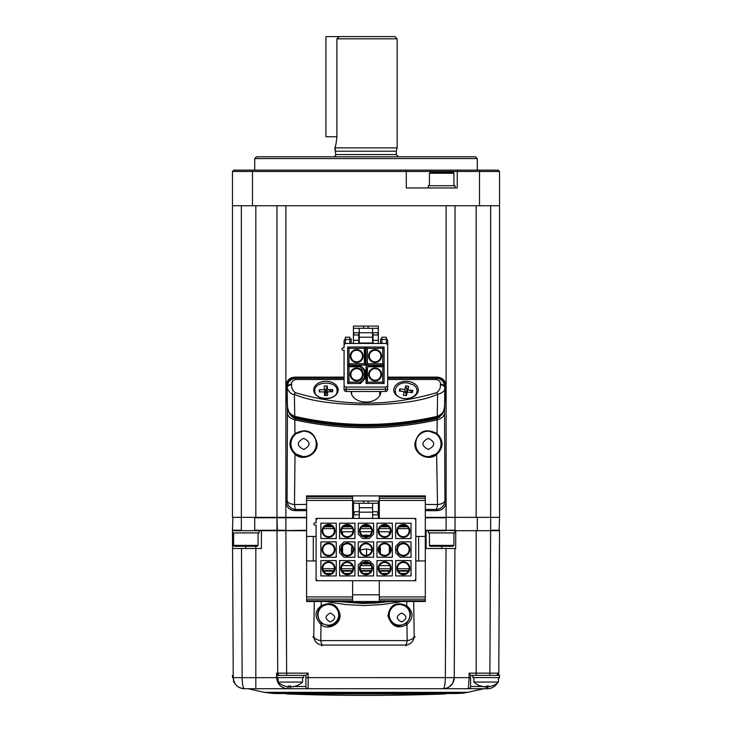 <?xml version="1.0" encoding="UTF-8"?>
<svg xmlns="http://www.w3.org/2000/svg" width="732" height="732" viewBox="0 0 732 732"><rect width="100%" height="100%" fill="white"/><g stroke="black" fill="none" stroke-linecap="round" stroke-linejoin="round"><path stroke-width="1.1" d="M362.523 563.603L369.395 563.603A14.466 14.466 0 0 1 362.514 563.603L369.385 563.603M380.009 546.109A14.466 14.466 0 0 1 380 553.008L380.009 546.109L380.42 553.511M369.413 535.504L365.954 535.083A14.466 14.466 0 0 0 362.496 535.504L369.422 535.504A14.466 14.466 0 0 0 365.954 535.083L362.486 535.504M351.9 546.109L351.488 549.531L351.9 546.109A14.466 14.466 0 0 0 351.909 553.008L351.488 549.576L351.488 553.511M351.488 549.531L351.909 553.008M371.728 549.97L366.567 548.991L366.567 555.323M366.567 562.505L366.567 564.006M408.639 570.603L398.052 570.603M389.936 570.603L379.359 570.603M371.243 570.603L360.666 570.603M352.55 570.603L341.972 570.603M333.856 570.603L323.27 570.603M322.794 568.755L334.332 568.755M341.496 568.755L353.025 568.755M360.19 568.755L371.719 568.755M378.883 568.755L390.412 568.755M397.577 568.755L409.115 568.755M323.224 528.623L333.902 528.623M341.926 528.623L352.595 528.623M360.62 528.623L371.289 528.623M379.313 528.623L389.982 528.623M398.007 528.623L408.685 528.623M324.477 526.775L332.657 526.775M343.171 526.775L351.351 526.775M361.864 526.775L370.044 526.775M380.558 526.775L388.738 526.775M399.251 526.775L407.431 526.775M372.634 512.171L372.634 507.724L359.275 507.724L359.275 512.171L372.634 512.171L372.634 518.402L413.58 518.402A2.223 2.223 0 0 1 415.813 520.635L415.813 536.437L415.813 518.393L379.304 518.393L379.304 495.893L352.604 495.893L352.604 518.393L316.096 518.393L316.096 522.858L316.096 518.393L316.096 522.858L314.989 522.858A1.116 1.116 0 0 0 313.872 523.966A1.116 1.116 0 0 0 314.989 525.082L316.096 525.082L316.096 536.437L306.598 536.437L306.598 560.941L316.096 560.941L316.096 580.723L352.604 580.723L352.604 601.494L306.598 601.494L306.598 560.941M306.598 536.437L306.598 495.893L352.604 495.893M306.598 496.571L352.604 496.571M342.585 531.771L352.97 531.771L342.585 531.771L342.585 534.278L342.585 531.771M360.236 531.771L371.673 531.771L360.236 531.771M378.938 531.771L389.323 531.771L389.323 534.278L389.323 531.771L378.938 531.771M342.585 565.607L342.585 564.848L342.585 565.607L352.403 565.607L342.585 565.607M342.585 552.98L342.585 546.154L342.585 552.98M389.323 565.607L379.505 565.607L389.323 565.607L389.323 564.848L389.323 565.607M371.097 565.607L360.812 565.607L371.097 565.607M389.323 546.154L389.323 552.98L389.323 546.154M326.079 573.485L331.047 573.485M344.772 573.485L349.74 573.485M363.465 573.485L368.443 573.485M382.168 573.485L387.137 573.485M400.862 573.485L405.83 573.485M323.553 571.152L333.572 571.152M342.247 571.152L352.275 571.152M360.94 571.152L370.968 571.152M379.633 571.152L389.662 571.152M398.336 571.152L408.355 571.152M325.109 526.226L332.017 526.226M343.802 526.226L350.72 526.226M362.496 526.226L369.413 526.226M381.189 526.226L388.106 526.226M399.892 526.226L406.8 526.226M379.304 495.893L425.31 495.893L425.31 601.494L352.604 601.494M306.598 596.919L352.604 596.919M306.598 599.151L352.604 599.151M306.598 600.807L352.604 600.807M306.598 500.459L352.604 500.459M352.604 498.227L306.598 498.227M379.304 502.564L378.417 502.564M353.492 502.564L352.604 502.564M379.304 496.571L425.31 496.571M379.304 498.227L425.31 498.227M379.304 500.459L425.31 500.459M379.304 601.494L379.304 580.723L415.813 580.723L415.813 536.437L425.31 536.437M418.64 560.941L418.64 536.437M352.604 594.814L379.304 594.814M415.813 520.635L415.813 580.595L414.321 580.595M415.813 560.941L425.31 560.941M379.304 596.919L425.31 596.919M379.304 599.151L425.31 599.151M379.304 600.807L425.31 600.807M317.587 580.595L316.096 580.595L316.096 525.082M313.269 560.941L313.269 536.437M322.107 530.865A6.451 6.451 0 0 1 331.788 525.283A6.451 6.451 0 0 1 331.788 536.455A6.451 6.451 0 0 1 322.107 530.865M322.775 530.865A5.783 5.783 0 0 1 331.459 525.86A5.783 5.783 0 0 1 331.459 535.879A5.783 5.783 0 0 1 322.775 530.865M320.881 523.188L336.244 523.188L336.244 538.551L320.881 538.551L320.881 523.188M340.801 530.865A6.451 6.451 0 0 1 350.482 525.283A6.451 6.451 0 0 1 350.482 536.455A6.451 6.451 0 0 1 340.801 530.865M341.469 530.865A5.783 5.783 0 0 1 350.152 525.86A5.783 5.783 0 0 1 350.152 535.879A5.783 5.783 0 0 1 341.469 530.865M339.584 523.188L354.938 523.188L354.938 538.551L339.584 538.551L339.584 523.188M359.503 530.865A6.451 6.451 0 0 1 369.184 525.283A6.451 6.451 0 0 1 369.184 536.455A6.451 6.451 0 0 1 359.503 530.865M360.171 530.865A5.783 5.783 0 0 1 368.846 525.86A5.783 5.783 0 0 1 368.846 535.879A5.783 5.783 0 0 1 360.171 530.865M358.277 523.188L373.631 523.188L373.631 534.095L369.184 538.551L362.724 538.551L358.277 534.095L358.277 523.188M378.197 530.865A6.451 6.451 0 0 1 387.878 525.283A6.451 6.451 0 0 1 387.878 536.455A6.451 6.451 0 0 1 378.197 530.865M378.865 530.865A5.783 5.783 0 0 1 387.539 525.86A5.783 5.783 0 0 1 387.539 535.879A5.783 5.783 0 0 1 378.865 530.865M376.971 523.188L392.325 523.188L392.325 538.551L376.971 538.551L376.971 523.188M396.89 530.865A6.451 6.451 0 0 1 406.571 525.283A6.451 6.451 0 0 1 406.571 536.455A6.451 6.451 0 0 1 396.89 530.865M397.558 530.865A5.783 5.783 0 0 1 406.242 525.86A5.783 5.783 0 0 1 406.242 535.879A5.783 5.783 0 0 1 397.558 530.865M395.664 523.188L411.027 523.188L411.027 538.551L395.664 538.551L395.664 523.188M322.107 549.567A6.451 6.451 0 0 1 331.788 543.977A6.451 6.451 0 0 1 331.788 555.158A6.451 6.451 0 0 1 322.107 549.567M322.775 549.567A5.783 5.783 0 0 1 331.459 544.553A5.783 5.783 0 0 1 331.459 554.572A5.783 5.783 0 0 1 322.775 549.567M320.881 541.881L336.244 541.881L336.244 557.244L320.881 557.244L320.881 541.881M340.801 549.567A6.451 6.451 0 0 1 350.482 543.977A6.451 6.451 0 0 1 350.482 555.158A6.451 6.451 0 0 1 340.801 549.567M341.469 549.567A5.783 5.783 0 0 1 350.152 544.553A5.783 5.783 0 0 1 350.152 554.572A5.783 5.783 0 0 1 341.469 549.567M344.031 541.881L339.584 546.337L339.584 552.788L344.031 557.244L354.938 557.244L354.938 541.881L344.031 541.881M359.503 549.567A6.451 6.451 0 0 1 369.184 543.977A6.451 6.451 0 0 1 369.184 555.158A6.451 6.451 0 0 1 359.503 549.567M360.171 549.567A5.783 5.783 0 0 1 368.846 544.553A5.783 5.783 0 0 1 368.846 554.572A5.783 5.783 0 0 1 360.171 549.567M358.277 541.881L373.631 541.881L373.631 557.244L358.277 557.244L358.277 541.881M378.197 549.567A6.451 6.451 0 0 1 387.878 543.977A6.451 6.451 0 0 1 387.878 555.158A6.451 6.451 0 0 1 378.197 549.567M378.865 549.567A5.783 5.783 0 0 1 387.539 544.553A5.783 5.783 0 0 1 387.539 554.572A5.783 5.783 0 0 1 378.865 549.567M376.971 541.881L392.325 541.881L392.325 557.244L376.971 557.244L376.971 541.881M396.89 549.567A6.451 6.451 0 0 1 406.571 543.977A6.451 6.451 0 0 1 406.571 555.158A6.451 6.451 0 0 1 396.89 549.567M397.558 549.567A5.783 5.783 0 0 1 406.242 544.553A5.783 5.783 0 0 1 406.242 554.572A5.783 5.783 0 0 1 397.558 549.567M400.12 541.881L395.664 546.337L395.664 552.788L400.12 557.244L411.027 557.244L411.027 541.881L400.12 541.881M322.107 568.261A6.451 6.451 0 0 1 331.788 562.67A6.451 6.451 0 0 1 331.788 573.851A6.451 6.451 0 0 1 322.107 568.261M322.775 568.261A5.783 5.783 0 0 1 331.459 563.247A5.783 5.783 0 0 1 331.459 573.275A5.783 5.783 0 0 1 322.775 568.261M320.881 560.584L336.244 560.584L336.244 575.938L320.881 575.938L320.881 560.584M340.801 568.261A6.451 6.451 0 0 1 350.482 562.67A6.451 6.451 0 0 1 350.482 573.851A6.451 6.451 0 0 1 340.801 568.261M341.469 568.261A5.783 5.783 0 0 1 350.152 563.247A5.783 5.783 0 0 1 350.152 573.275A5.783 5.783 0 0 1 341.469 568.261M339.584 560.584L354.938 560.584L354.938 575.938L339.584 575.938L339.584 560.584M359.503 568.261A6.451 6.451 0 0 1 369.184 562.67A6.451 6.451 0 0 1 369.184 573.851A6.451 6.451 0 0 1 359.503 568.261M360.171 568.261A5.783 5.783 0 0 1 368.846 563.247A5.783 5.783 0 0 1 368.846 573.275A5.783 5.783 0 0 1 360.171 568.261M362.724 560.584L358.277 565.031L358.277 575.938L373.631 575.938L373.631 565.031L369.184 560.584L362.724 560.584M378.197 568.261A6.451 6.451 0 0 1 387.878 562.67A6.451 6.451 0 0 1 387.878 573.851A6.451 6.451 0 0 1 378.197 568.261M378.865 568.261A5.783 5.783 0 0 1 387.539 563.247A5.783 5.783 0 0 1 387.539 573.275A5.783 5.783 0 0 1 378.865 568.261M376.971 560.584L392.325 560.584L392.325 575.938L376.971 575.938L376.971 560.584M396.89 568.261A6.451 6.451 0 0 1 406.571 562.67A6.451 6.451 0 0 1 406.571 573.851A6.451 6.451 0 0 1 396.89 568.261M397.558 568.261A5.783 5.783 0 0 1 406.242 563.247A5.783 5.783 0 0 1 406.242 573.275A5.783 5.783 0 0 1 397.558 568.261M395.664 560.584L411.027 560.584L411.027 575.938L395.664 575.938L395.664 560.584M378.417 518.402L378.417 514.843L377.309 511.732L372.634 511.732M359.275 511.732L354.599 511.732L353.492 514.843L359.275 514.843M372.634 514.843L378.417 514.843L378.417 503.268L372.634 503.268L372.634 507.724M363.731 503.268L363.731 501.045L353.492 501.045L353.492 518.402M372.634 518.402L359.275 518.402L359.275 512.171M372.634 503.268L359.275 503.268L359.275 507.724M353.492 503.268L359.275 503.268M353.492 514.843L353.492 512.226M378.417 503.268L378.417 501.045L368.178 501.045L368.178 503.268M363.731 501.045L368.178 501.045M378.417 512.226L378.417 514.843M359.275 518.402L318.329 518.402A2.223 2.223 0 0 0 316.096 520.635M316.096 578.5A2.223 2.223 0 0 0 318.329 580.723L413.58 580.723A2.223 2.223 0 0 0 415.813 578.5M316.096 560.941L316.096 536.437M364.344 349.475L364.902 350.033L364.902 362.047L364.344 362.605M361.233 366.238L350.655 366.238L350.106 366.787M364.902 369.907L364.902 379.03M360.126 382.708L361.233 382.708M381.665 366.787L381.107 366.238L369.093 366.238L368.535 366.787M367.418 367.903L366.86 368.461L366.86 380.475L367.418 381.033M356.667 380.924A6.451 6.451 0 0 1 351.076 371.243A6.451 6.451 0 0 1 362.258 371.243A6.451 6.451 0 0 1 356.667 380.924M356.667 368.681A5.783 5.783 0 0 1 362.459 374.473A5.783 5.783 0 0 1 356.667 380.256A5.783 5.783 0 0 1 350.884 374.473A5.783 5.783 0 0 1 356.667 368.681M359.897 382.15L360.446 383.486L365.68 378.252L365.68 370.685L360.446 365.451L347.654 365.451L348.99 366.787L359.897 366.787L364.344 371.243L364.344 377.694L359.897 382.15L348.99 382.15L347.654 383.486L360.446 383.486M348.99 382.15L348.99 366.787M356.667 350.253A5.783 5.783 0 0 1 362.459 356.036A5.783 5.783 0 0 1 356.667 361.828A5.783 5.783 0 0 1 350.884 356.036A5.783 5.783 0 0 1 356.667 350.253M356.667 362.496A6.451 6.451 0 0 1 351.076 352.815A6.451 6.451 0 0 1 362.258 352.815A6.451 6.451 0 0 1 356.667 362.496M348.99 348.359L347.654 347.023L347.654 365.058L348.99 363.722L348.99 348.359L364.344 348.359L364.344 363.722L365.68 365.058L365.68 347.023L364.344 348.359M348.99 363.722L364.344 363.722M375.095 362.496A6.451 6.451 0 0 1 369.504 352.815A6.451 6.451 0 0 1 380.686 352.815A6.451 6.451 0 0 1 375.095 362.496M375.095 350.253A5.783 5.783 0 0 1 380.887 356.036A5.783 5.783 0 0 1 375.095 361.828A5.783 5.783 0 0 1 369.312 356.036A5.783 5.783 0 0 1 375.095 350.253M367.418 363.722L367.418 348.359L366.082 347.023L366.082 365.058L367.418 363.722L382.772 363.722L384.108 365.058L384.108 347.023L366.082 347.023M382.772 363.722L382.772 348.359L384.108 347.023M382.772 348.359L367.418 348.359M375.095 380.924A6.451 6.451 0 0 1 369.504 371.243A6.451 6.451 0 0 1 380.686 371.243A6.451 6.451 0 0 1 375.095 380.924M375.095 368.681A5.783 5.783 0 0 1 380.887 374.473A5.783 5.783 0 0 1 375.095 380.256A5.783 5.783 0 0 1 369.312 374.473A5.783 5.783 0 0 1 375.095 368.681M382.772 366.787L384.108 365.451L366.082 365.451L366.082 383.486L367.418 382.15L367.418 366.787L382.772 366.787L382.772 382.15L384.108 383.486L384.108 365.451M367.418 382.15L382.772 382.15M385.471 387.063L385.471 391.519A2.223 2.223 0 0 0 387.695 389.296L346.3 389.296L346.3 387.063L385.471 387.063A2.223 2.223 0 0 0 387.695 384.84L387.695 389.296A2.223 2.223 0 0 1 385.471 391.519L346.3 391.519L346.3 389.296L344.067 389.296L344.067 350.116L342.96 350.116A1.116 1.116 0 0 1 341.844 349.008A1.116 1.116 0 0 1 342.96 347.892L344.067 347.892L344.067 345.669A2.223 2.223 0 0 1 346.3 343.445L353.419 343.445L353.419 334.982L358.762 334.982L358.762 343.445L385.471 343.445A2.223 2.223 0 0 1 387.695 345.669L387.695 384.84M346.3 391.519A2.223 2.223 0 0 1 344.067 389.296L344.067 384.84A2.223 2.223 0 0 0 346.3 387.063M344.067 384.84L344.067 350.116M387.695 389.296L387.695 341.03A2.223 2.223 0 0 0 386.359 338.989M386.359 337.214L381.912 337.214L381.912 339.438L386.359 339.438L386.359 337.214M381.912 338.989L380.576 338.989L380.576 343.445L380.576 338.989L381.912 338.989M345.403 339.438L349.859 339.438L349.859 337.214L345.403 337.214L345.403 343.628M349.859 338.989L351.195 338.989L351.195 343.445M349.859 339.438L349.859 343.445M363.658 328.311L363.658 326.079L353.419 326.079L353.419 334.982L354.215 332.758L359.211 332.758L359.211 337.214L372.561 337.214L372.561 342.997L359.211 342.997L359.211 337.214M353.419 328.311L378.343 328.311L378.343 326.079L368.105 326.079L368.105 328.311M373.009 343.445L373.009 334.982L378.343 334.982L378.343 343.445M373.009 334.982L373.009 332.758M378.343 328.311L378.343 334.982L377.556 332.758L359.211 332.758L359.211 328.311M368.105 326.079L363.658 326.079M353.419 343.445L358.762 343.445M358.762 332.758L358.762 334.982M372.561 337.214L372.561 328.311M381.912 343.445L381.912 339.438M386.359 343.628L386.359 339.438M387.695 341.03L387.695 345.669M344.067 345.669L344.067 341.03A2.223 2.223 0 0 1 345.403 338.989A2.223 2.223 0 0 0 344.067 341.03L344.067 347.892M325.941 36.6L325.941 136.756L336.894 136.756C336.189 143.518 335.503 147.224 334.844 147.882L335.732 151.204L396.268 151.204L397.156 147.882L334.844 147.882C335.503 147.224 336.189 143.509 336.894 136.756L336.894 38.823A80.383 10.038 -42.9 0 0 339.291 36.6L325.941 36.6M339.291 36.6L394.932 36.6L397.156 38.823L336.894 38.823M333.508 156.785A2.223 2.223 0 0 0 335.732 154.562L334.844 147.882M327.341 386.002L327.46 389.625L325.941 393.779L325.822 390.156L327.341 386.002L324.221 386.057L324.34 389.671L325.941 393.779L324.477 393.798M326.06 389.488A6.451 4.566 180 0 0 324.34 389.634L319.225 389.753L319.298 391.959L324.413 391.876L324.532 395.49L327.652 395.445L327.533 391.821L332.648 391.739L332.575 389.534L327.46 389.625A6.451 4.566 180 0 1 331.514 391.757M320.076 391.949L319.225 389.753M314.815 390.934C313.79 380.796 337.415 380.402 337.068 390.568C338.083 400.706 314.458 401.09 314.815 390.934M331.761 391.757L332.575 389.534M327.533 391.821L325.941 393.779L325.996 395.472M400.441 391.163L399.754 388.848L399.215 391.016L404.256 391.638L403.369 395.207L406.443 395.591L407.331 392.023L412.372 392.654L412.912 390.485L407.87 389.854L405.638 395.49M404.256 391.638L406.864 393.871M399.754 388.848L404.796 389.47L406.059 393.779L406.946 390.211L408.758 386.286L407.87 389.854M404.796 389.47L405.684 385.91L406.946 390.211M407.331 392.023L406.059 393.779M404.128 398.501C389.872 397.22 393.972 380.759 407.989 383.001L413.754 385.059L416.243 387.576L417.185 390.577L416.435 393.596L414.102 396.186L410.551 397.952L406.69 398.601M408.758 386.286L405.684 385.91M380.905 391.519A14.905 10.541 180 0 1 366 402.069A14.905 10.541 180 0 1 351.095 391.519M406.059 398.62A12.243 8.656 180 0 1 395.463 385.636A12.243 8.656 180 0 1 416.664 385.636A12.243 8.656 180 0 1 406.059 398.62M409.023 390A6.451 4.566 180 0 1 412.198 392.627M291.592 384.144L291.62 384.849A4.447 3.148 178 0 0 287.164 387.997L286.724 386.88C287.054 381.445 289.826 378.389 295.042 377.694L344.067 377.694L295.335 377.694L295.591 378.243C290.366 378.92 287.548 381.939 287.145 387.292A4.447 3.148 178 0 1 291.592 384.144C291.409 381.784 292.791 380.256 295.737 379.533L295.874 378.234L344.067 378.234M440.408 384.144C440.591 381.784 439.209 380.256 436.263 379.533L436.126 378.234C441.506 378.783 444.416 381.802 444.855 387.292L444.836 387.997A4.447 3.148 -178 0 0 440.38 384.849L440.408 384.144A4.447 3.148 2 0 1 444.855 387.292L445.276 386.88C444.91 381.308 442.046 378.243 436.665 377.694L387.695 377.694L436.665 377.694C442.32 379.789 442.503 376.623 445.276 386.908L445.276 386.908A0.888 0.631 -178 0 0 445.276 386.88L444.599 406.242C444.9 410.689 442.448 414.056 437.233 416.325L437.617 394.283C408.246 408.182 323.773 408.191 294.383 394.283L294.767 416.325C342.256 427.131 389.744 427.131 437.233 416.325M291.62 384.849C291.327 387.905 292.553 390.495 295.289 392.636C342.43 406.653 389.57 406.653 436.711 392.636C439.447 390.495 440.673 387.905 440.38 384.849M436.711 392.636A4.447 1.4 70.7 0 1 437.617 394.283C442.576 392.974 444.983 390.879 444.836 387.997L444.599 406.242L445.276 386.908A0.888 0.631 -178 0 1 445.266 386.935M286.734 386.935A0.888 0.631 -2 0 1 286.724 386.88L287.402 406.242C287.1 410.689 289.552 414.056 294.767 416.325M444.599 406.278C443.025 415.401 441.451 415.447 437.269 417.35C413.992 422.675 390.129 425.374 365.671 425.438C341.441 425.319 317.789 422.629 294.731 417.35C292.178 415.584 289.671 417.954 287.402 406.278L287.164 387.997C289.167 392.581 291.574 394.676 294.383 394.283A4.447 1.4 109.3 0 1 295.289 392.636M326.005 398.62A6.451 4.566 180 0 1 325.941 398.62A12.243 8.656 180 0 1 315.336 385.636A12.243 8.656 180 0 1 336.537 385.636A12.243 8.656 180 0 1 325.941 398.62A6.451 4.566 180 0 1 325.868 398.62M295.38 453.849L303.679 456.86C320.378 457.82 320.424 430.023 303.679 430.928L295.316 434.003C289.259 440.6 289.277 447.215 295.38 453.849L295.023 454.224C288.28 447.389 288.262 440.527 294.95 433.637L295.316 434.003M303.679 456.594A12.7 12.7 0 0 0 314.678 437.553A12.7 12.7 0 0 0 292.681 437.553A12.7 12.7 0 0 0 303.679 456.594M387.695 377.126L437.224 377.126L436.775 377.584C442.155 378.133 445.038 381.18 445.431 386.716L444.544 412.153C444.644 415.739 442.192 418.311 437.187 419.866C389.726 430.315 342.274 430.315 294.813 419.866A135.493 6.515 89.7 0 1 294.95 433.637C306.278 427.863 313.644 431.038 317.038 443.144C318.502 454.554 302.591 461.874 295.023 454.224L294.493 504.568L306.598 504.394M290.238 413.708L292.214 416.975L295.216 418.64A2.223 0.467 102.4 0 0 294.813 419.866C289.808 418.311 287.356 415.739 287.456 412.153A2.223 1.574 -2 0 1 288.417 410.881M428.321 430.928C411.576 430.023 411.622 457.82 428.321 456.86L436.62 453.849C442.723 447.215 442.741 440.6 436.684 434.003L428.321 430.928M428.321 456.594A12.7 12.7 0 0 0 439.319 437.553A12.7 12.7 0 0 0 417.322 437.553A12.7 12.7 0 0 0 428.321 456.594M436.684 434.003L437.05 433.637C443.738 440.527 443.72 447.389 436.977 454.224C429.355 461.938 413.333 454.426 414.98 442.961C418.466 430.983 425.832 427.872 437.05 433.637A135.493 6.515 -89.7 0 1 437.187 419.866A2.223 0.467 77.6 0 0 436.784 418.64L439.667 417.084L441.762 413.708M443.583 410.881A2.223 1.574 -178 0 1 444.544 412.153L444.928 500.569A8.903 4.081 179 0 1 437.507 504.568L436.62 453.849M437.224 510.671L436.025 509.472A8.903 8.894 -45 0 0 444.928 500.569L446.127 501.768C445.596 507.175 442.631 510.14 437.224 510.671L425.31 510.671M425.31 509.399L436.025 509.472A8.903 1.693 -89.6 0 0 437.507 504.568L425.31 504.394M306.598 509.399L295.975 509.472A8.903 1.693 -90.4 0 1 294.493 504.568A8.903 4.081 -179 0 1 287.072 500.569A8.903 8.894 45 0 0 295.975 509.472L294.776 510.671C289.369 510.14 286.404 507.175 285.873 501.768L285.873 386.029C286.404 380.622 289.369 377.657 294.776 377.126L344.067 377.126M306.598 510.671L294.776 510.671M437.224 377.126C442.631 377.657 445.596 380.622 446.127 386.029L446.127 501.768M294.776 377.126L294.932 377.584C289.259 378.755 286.468 381.793 286.569 386.716L285.873 386.029M285.873 501.768L287.072 500.569L287.456 412.153L286.569 386.716A2.223 1.574 -2 0 1 286.734 386.167M490.641 205.747L490.641 517.35L499.544 517.35L499.544 205.747L499.544 517.35L499.544 205.747L232.456 205.747L232.456 517.35L232.456 205.747L232.456 517.35L276.971 517.35L255.834 517.35L255.834 205.747M276.971 205.747L276.971 517.35L306.598 517.35M425.31 517.35L499.096 517.35M499.544 517.789L499.096 530.7L499.544 530.252L490.641 530.252L490.641 517.35L446.127 517.35L446.127 205.747L285.873 205.747L285.873 517.789L306.598 517.789M310.249 454.764L309.435 455.222M422.565 455.222L421.751 454.764M428.321 449.466C435.494 445.751 435.494 442.046 428.321 438.331C421.138 442.046 421.138 445.751 428.321 449.466M303.679 449.466C310.862 445.751 310.862 442.046 303.679 438.331C296.506 442.046 296.506 445.751 303.679 449.466M476.166 205.747L476.166 517.35L455.03 517.35L455.03 205.747M258.057 532.923L258.057 545.386L257.161 546.282L234.46 546.282A0.888 0.888 0 0 1 233.572 545.386L233.572 532.923M453.913 532.923L453.913 545.386L453.026 546.282L430.325 546.282A0.888 0.888 0 0 1 429.428 545.386L429.428 532.923M453.913 173.255L429.428 173.255L430.325 172.368L453.026 172.368A0.888 0.888 0 0 1 453.913 173.255L453.913 185.718M499.517 532.923L499.544 530.7L454.581 530.7L499.544 530.7L498.785 673.156L496.552 675.371L491.996 675.371M259.165 530.7L259.165 532.923L232.456 532.923L232.456 530.7L277.419 530.7L276.971 517.789L285.873 517.789L285.873 530.252L254.718 530.252L254.718 517.789L276.971 517.789L276.971 530.252M455.03 530.7L455.03 532.923L428.321 532.923L428.321 530.7M428.321 187.95L428.321 185.718L455.03 185.718L455.03 187.95M232.456 187.95L232.456 171.48L430.654 171.48L429.711 170.144L405.729 170.144L406.287 171.48L406.287 187.95L457.253 187.95L457.253 171.48L499.544 171.48L499.544 205.747L499.544 171.48L498.208 170.144L499.544 171.48M498.208 170.144L458.589 170.144L457.253 171.48L430.654 171.48L430.654 172.368M405.729 170.144L233.792 170.144L232.456 171.48L232.456 205.747M429.711 170.144L458.589 170.144M254.718 170.144L254.718 158.57L477.282 158.57L475.507 156.785L256.493 156.785L254.718 158.57M241.359 517.789L241.359 530.252L232.456 530.252L232.904 517.35L254.718 517.35M425.31 517.789L446.127 517.789L446.127 530.252L425.31 530.252M455.03 517.789L455.03 530.252L446.127 530.252L454.581 530.7M477.282 517.35L477.282 530.7M306.598 530.7L277.419 530.7M425.31 530.7L446.127 530.7M306.598 530.252L276.989 530.7L277.73 673.156L276.989 530.7L261.397 530.7L261.397 548.506L261.397 530.7M499.434 548.506L498.776 675.371L498.785 673.156L489.882 673.156L490.623 530.7L499.096 530.7M277.08 548.506L277.73 673.156L286.633 673.156L286.633 675.371L305.903 675.371L308.135 673.156L286.633 673.156L285.892 530.7M287.026 693.954L444.974 693.954A2155.566 2155.566 0 0 1 287.026 693.954A4.447 4.447 0 0 1 285.279 693.524M278.087 677.649L276.586 677.649C277.346 684.429 281.134 688.117 287.95 688.721L483.962 688.721L467.721 692.335A44.515 44.515 0 0 1 460.007 693.35L271.993 693.35A2155.566 2155.566 0 0 0 276.028 693.524L455.789 693.524M472.835 675.371L472.835 677.594L499.544 677.594L499.544 675.371L470.603 675.371L470.603 677.64L470.603 675.279L469.102 673.156L469.102 677.649L454.243 677.649A11.126 11.126 0 0 1 446.062 688.327A11.126 11.126 0 0 0 454.243 677.649L305.903 677.64L305.903 675.371L303.679 675.371L303.679 677.594L276.971 677.594L276.971 675.371L303.679 675.371M470.603 677.64L470.603 686.497A2.223 2.223 0 0 1 468.379 688.721L469.102 677.649L470.603 677.64M286.633 675.371L279.953 675.371A2.223 2.223 0 0 1 277.73 673.156L276.559 673.156L279.304 675.371M261.397 548.506L232.566 548.506L241.468 548.506L242.146 677.649C242.292 684.42 243.033 688.107 244.369 688.721A11.126 11.126 0 0 1 233.243 677.649L232.566 548.506L233.243 677.649C233.911 684.264 237.543 687.961 244.149 688.721L287.95 688.721L287.95 686.762M305.903 677.64L305.903 686.497A2.223 2.223 0 0 0 308.135 688.721L290.329 688.721L290.329 686.497L289.68 686.497M486.185 688.721L486.185 686.332A17.769 4.612 -90 0 0 487.036 686.863A17.769 17.156 -90 0 0 487.658 686.808L487.631 688.721L443.116 688.721A11.126 11.126 0 0 0 445.184 688.528A11.126 11.126 0 0 1 443.116 688.721L443.116 688.721C444.461 688.062 445.202 684.365 445.34 677.649L446.017 548.506L454.92 548.506L454.243 677.649L454.92 548.506L455.661 548.506L455.762 530.7L476.175 530.7L476.175 673.156L469.102 673.156M443.116 688.721C449.814 688.107 453.52 684.42 454.243 677.649L452.651 683.34C446.584 689.974 446.547 687.888 443.116 688.721M498.428 680.293A11.126 11.126 0 0 0 498.757 677.649L498.428 677.649M487.851 688.721L487.631 688.721A11.126 11.126 0 0 0 497.357 683.002L494.429 686.406M454.27 673.156L454.92 548.506L426.097 548.506L426.097 530.7M441.671 548.506L441.671 546.282M330.388 621.953C336.134 618.979 336.134 616.015 330.388 613.05C324.651 616.015 324.651 618.988 330.388 621.953M401.612 621.953C407.349 618.979 407.349 616.015 401.612 613.05C395.866 616.015 395.866 618.988 401.612 621.953M232.483 532.923L232.566 548.506M245.815 546.282L245.815 548.506M233.243 677.594L232.456 677.594L232.456 675.371L233.224 675.371M234.176 682.068L233.572 682.068A17.806 17.806 0 0 0 234.643 683.002M295.929 686.03A17.422 2.141 -120.3 0 1 295.884 686.058A17.422 2.141 -120.3 0 1 295.582 686.03A17.769 17.586 90 0 1 291.345 686.863A17.769 2.525 -90 0 1 290.741 686.03A17.412 14.924 166.2 0 1 288.362 686.03A17.769 2.525 90 0 0 288.966 686.863A17.769 17.586 -90 0 0 289.305 686.863L289.918 686.03M291.684 686.863L291.684 686.836A17.769 17.586 90 0 0 295.829 686.067M289.305 686.067L289.305 686.863M285.068 686.03L284.73 686.03A17.769 17.586 90 0 0 288.966 686.863L288.966 686.058M302.572 677.594L302.572 682.068L278.087 682.068A17.806 17.806 0 0 0 284.775 686.058M290.75 686.067A17.412 14.924 13.8 0 1 290.329 686.058L290.979 686.497M487.036 686.863L487.036 686.058M491.794 686.03A17.769 17.156 -90 0 1 490.815 686.332A17.769 17.156 -90 0 1 487.658 686.863A17.769 4.612 -90 0 0 488.775 686.03A17.422 14.567 -155.8 0 1 486.451 686.03A17.769 4.612 90 0 1 485.334 686.863A17.769 17.156 -90 0 1 481.199 686.03L480.576 686.03A17.769 17.156 90 0 0 481.555 686.332A17.769 17.156 90 0 0 484.712 686.863L484.712 686.808M487.658 686.863L487.658 686.067M498.428 677.594L498.428 682.068L473.943 682.068A17.806 17.806 0 0 0 481.555 686.332M343.473 601.494L362.697 602.765L384.474 601.494M321.732 623.444L328.357 625.741C341.926 626.72 343.024 604.092 328.357 604.092L321.897 606.242C316.251 611.138 316.197 616.866 321.732 623.444L320.991 624.497C314.367 617.351 314.431 611.11 321.174 605.757L321.897 606.242M328.357 625.155A10.33 10.33 180 0 0 337.306 609.664A10.33 10.33 180 0 0 319.417 609.664A10.33 10.33 180 0 0 328.357 625.155M321.202 601.494A142.511 3.157 -89.9 0 1 321.174 605.757C330.928 601.329 337.196 604.147 339.968 614.203C341.414 624.78 327.039 630.737 320.991 624.497L320.781 640.582L407.166 640.582L406.955 624.497C397.915 629.41 391.583 626.555 387.951 615.923C389.808 604.632 396.085 601.247 406.772 605.757L406.04 606.242L399.581 604.092C384.922 604.092 386.02 626.72 399.581 625.741L406.214 623.444C411.75 616.866 411.695 611.138 406.04 606.242M399.581 625.155A10.33 10.33 180 0 0 408.529 609.664A10.33 10.33 180 0 0 390.641 609.664A10.33 10.33 180 0 0 399.581 625.155M406.214 623.444L406.955 624.497C413.745 618.137 413.681 611.888 406.772 605.757A142.63 3.166 -90.1 0 1 406.736 601.494M406.269 645.899L405.272 645.057A8.903 8.894 -49.6 0 0 414.175 636.154A8.903 4.566 178.8 0 1 407.166 640.582A8.903 2.214 -89.6 0 1 405.272 645.057L322.666 645.057A8.903 2.214 -90.4 0 1 320.781 640.582A8.903 4.566 -178.8 0 1 313.772 636.154A8.903 8.894 49.6 0 0 322.666 645.057L321.677 645.899M413.672 601.494L414.175 636.154L415.163 636.996M312.784 636.996L313.772 636.154L314.275 601.494M402.463 601.494L382.168 604.559L363.969 605.565L345.779 604.559L325.484 601.494M365.954 548.973L360.181 549.97M347.654 365.451L347.654 383.486M347.654 365.058L365.68 365.058M365.68 347.023L347.654 347.023M366.082 365.058L384.108 365.058M366.082 383.486L384.108 383.486M378.343 340.325L373.009 340.325M358.762 340.325L353.419 340.325M398.492 156.785L396.268 154.562L335.732 154.562M436.665 377.694L436.126 378.234L387.695 378.234M295.874 379.533L344.067 379.533M387.695 379.533L436.126 379.533M446.127 386.029L445.431 386.716A2.223 1.574 -178 0 0 445.266 386.167M436.775 377.584L387.695 377.584M344.067 377.584L295.225 377.694M295.216 418.64C342.402 428.97 389.589 428.97 436.784 418.64M241.359 517.35L241.359 205.747M258.057 545.386L233.572 545.386M453.913 545.386L429.428 545.386M479.506 170.144L479.506 205.747M252.494 205.747L252.494 170.144M460.007 693.35A2155.566 2155.566 0 0 1 455.972 693.524L276.028 693.524M467.721 692.335L264.279 692.335L271.993 693.35M498.785 673.156A2.223 2.223 -78.1 0 1 496.561 675.371M489.882 675.371L489.882 673.156L476.175 673.156L476.175 675.371M482.232 686.497L470.603 686.497M308.135 673.156L308.135 688.721A2.223 2.223 0 0 1 305.903 686.497L294.227 686.497M255.825 546.282L255.825 677.649L276.586 677.649L276.559 673.156M255.825 688.721L255.825 677.649L233.243 677.649M338.019 601.494L362.605 603.488L376.166 603.012L389.927 601.494M380 553.008L380.42 549.576M351.488 565.607L351.488 564.308M397.156 147.882L397.156 38.823M396.268 154.562L396.268 151.204M351.625 391.519L351.625 394.319M379.752 391.519L379.752 395.591M287.402 406.278L286.724 386.908C289.122 377.035 290.549 379.185 295.335 377.694M429.428 173.255L429.428 185.718M477.282 170.144L477.282 158.57M444.974 693.954L446.721 693.524M264.279 692.335L248.038 688.721M233.572 680.293L233.572 682.068M278.087 677.594L278.087 682.068M295.884 686.058A17.806 17.806 0 0 0 302.572 682.068M473.943 677.594L473.943 682.068M490.815 686.332A17.806 17.806 0 0 0 498.428 682.068M338.266 601.494L364.161 603.452L389.68 601.494"/></g></svg>
